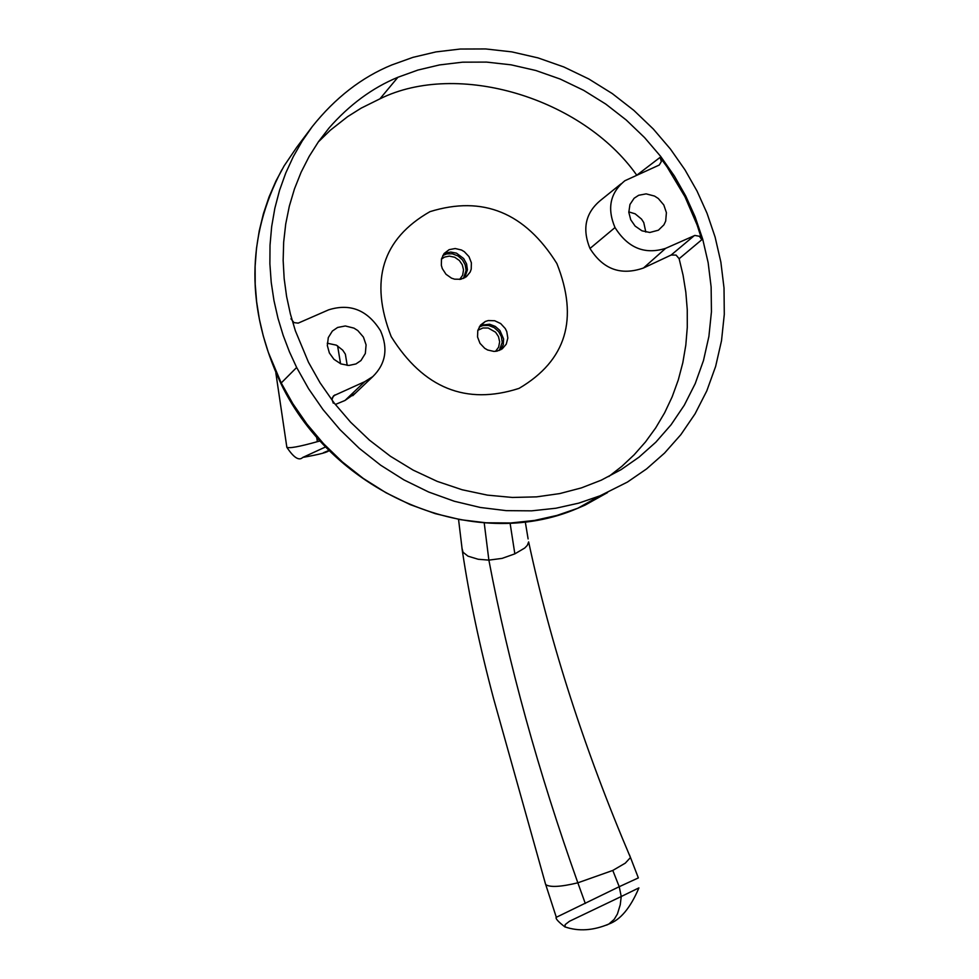 <?xml version="1.0" encoding="UTF-8"?>
<svg xmlns="http://www.w3.org/2000/svg" width="979" height="979" viewBox="0 0 979 979"><rect width="100%" height="100%" fill="white"/><g stroke="black" fill="none" stroke-linecap="round" stroke-linejoin="round"><path stroke-width="1.47" d="M479.233 326.962L482.867 325.554L488.521 325.432L494.236 327.647L498.715 331.71L501.37 336.605L502.239 342.356L499.302 350.458M461.929 547.995L463.043 552.254L467.999 556.17L478.205 559.266L488.876 560.123L484.213 522.872M525.282 521.831L528.109 538.927M510.083 523.129L514.844 553.857L524.768 548.007L527.302 545.352L528.648 541.925C550.565 644.317 584.512 749.535 630.464 857.555L625.275 863.16L612.793 870.441L577.843 882.813C560.857 886.888 550.149 887.5 545.731 884.637L544.985 882.312M556.317 917.286L619.23 886.705L612.793 870.441M565.005 926.868L565.164 924.617L569.484 921.263L621.237 896.519L619.23 886.705L638.332 877.918M629.448 854.826L638.357 877.906M569.68 928.3L565.054 926.929C578.65 931.567 593.237 930.613 608.828 924.054L606.588 925.106M638.749 888.296C630.341 907.986 620.368 919.893 608.828 924.054L614.237 919.305L617.419 914.007L620.245 904.816L621.237 896.519L638.908 887.892M337.596 345.832L340.57 363.772M316.572 436.842L317.392 441.664L320.194 440.942M286.712 446.497L286.81 447.195C288.952 448.615 299.133 446.767 317.392 441.664M325.726 446.877L302.731 457.45C299.036 461.097 293.724 457.682 286.774 447.183M442.802 255.482L446.718 253.916L452.31 253.794L457.976 255.947L462.467 259.924L465.147 264.722L466.114 270.363L463.422 278.452M459.689 279.431L462.639 275.234L463.532 269.91L462.296 264.807L459.359 260.487L454.721 257.257L449.324 256.106L444.539 257.085L441.443 259.117M478.462 330.009L482.928 327.989L488.227 328.014L495.594 332.224L498.495 336.617L499.657 341.83L498.617 347.202L495.521 351.351M519.066 388.369C466.114 405.453 423.491 388.21 391.208 336.641C369.352 280.557 382.275 238.9 429.965 211.66C482.769 195.262 525.074 212.565 556.88 263.559C578.87 318.958 566.266 360.566 519.066 388.369M485.327 321.467L480.616 325.016L477.789 330.474L477.544 336.984L479.991 343.335L484.727 348.316L487.652 350.005L493.93 351.412L497.002 351.131L502.239 348.842L506.241 344.192L507.832 338.085L506.767 331.587L505.274 328.552L500.685 323.572L494.689 320.733L488.301 320.549L485.327 321.467L481.056 325.15L489.635 324.233L495.301 326.423L499.951 330.535L503.585 338.881L503.279 344.73L500.758 349.784M480.151 325.591L481.056 325.15M449.128 249.669L455.211 248.519L461.488 250.012L464.352 251.713L468.953 256.596L471.364 262.751L471.229 269.139L470.177 272.052L466.334 276.751L460.791 279.26L454.611 279.174L451.515 278.158L446.02 274.291L442.3 268.613L441.358 265.382L441.48 258.945L444.148 253.475L449.128 249.669L443.805 253.916M445.225 253.194L450.744 252.056L456.471 253.145L463.679 258.566L466.579 263.914L467.424 269.825L464.695 277.84M628.787 211.88L635.151 213.826L641.526 219.1L643.766 222.563L645.81 232.06M638.638 195.286L646.152 193.866L654.535 196.069L658.304 198.504L663.799 204.966L666.405 212.639L665.683 221.083L663.921 224.84L658.402 230.2L649.811 232.476L641.955 230.811L635.126 226.088L630.745 219.773L628.812 212.321L629.95 204.489L634.111 198.26L638.638 195.286M667.017 166.822L684.957 196.742L697.146 225.048L701.845 239.684L699.398 236.269L694.857 235.437L665.622 248.348C644.745 254.907 627.869 247.981 615.008 227.556C606.87 208.343 610.162 192.728 624.896 180.723L659.259 165.035L661.327 161.572L660.091 157.374L667.017 166.822M397.915 77.268L417.911 70.06L439.522 64.932L462.492 62.179L486.49 62.093L511.099 64.834L535.831 70.5L560.184 79.054L583.668 90.337L605.805 104.104L626.205 119.989L644.561 137.574L660.666 156.407L674.409 176.061L685.777 196.081L695.139 216.897L702.714 239.182L708.147 262.666L711.133 287.006L711.439 311.775L708.894 336.47L703.46 360.602L695.2 383.658L684.309 405.184L671.068 424.788L655.844 442.178L639.042 457.144L621.114 469.626L601.253 480.175L581.355 487.909L559.719 493.587L536.602 496.867L512.347 497.454L487.358 495.117L462.149 489.757L437.234 481.387L413.162 470.128L390.425 456.263L369.462 440.146L350.617 422.206L334.108 402.932L320.06 382.801L308.483 362.267L295.377 330.816L290.384 313.953L286.602 296.502L284.167 278.611L283.151 260.426L283.665 242.168L285.721 224.007L289.331 206.153L294.495 188.812L301.14 172.182L309.168 156.42L318.481 141.698L328.932 128.114C349.393 104.753 372.387 87.804 397.915 77.268L379.925 98.842L361.178 108.131L347.557 116.697L330.302 130.256L318.273 141.992M636.619 175.008C582.187 97.9 457.487 60.355 379.925 98.842M615.008 227.556L589.994 248.47C581.746 228.315 585.699 211.929 601.84 199.312L620.967 183.893M665.622 248.348L643.484 268.001C620.894 275.858 603.064 269.347 589.994 248.47M643.484 268.001L671.153 255.029L694.258 235.658M608.779 476.528L621.861 466.334L634.159 454.782L645.491 441.933L655.697 427.884L664.643 412.783L672.194 396.764L678.263 380.011L682.816 362.719L685.814 345.097L687.282 327.353L687.258 309.658L685.826 292.219L683.073 275.197L679.132 258.713L676.085 255.091L671.153 255.029M697.06 191.113L707.034 213.287L715.098 237.04L720.862 262.078L724.019 288.022L724.289 314.406L721.511 340.729L715.637 366.415L706.765 390.951L695.066 413.836L680.87 434.639L664.557 453.069L646.593 468.904L627.429 482.072L600.017 495.815L578.797 503.12L555.901 508.236L531.609 510.842L506.278 510.646L480.334 507.477L454.28 501.248L428.643 492.009L403.935 479.894L380.66 465.196L359.207 448.284L339.921 429.585L323.009 409.577L308.581 388.724L296.649 367.48L289.454 351.853L283.188 335.418L277.987 318.273L273.961 300.529L271.22 282.331L269.886 263.816L270.02 245.166L271.672 226.577L274.854 208.233L279.553 190.33L285.746 173.038L293.345 156.542L302.242 141L312.325 126.524C335.271 97.79 361.728 77.28 391.71 64.981L412.942 57.357L435.875 51.924L460.252 49.036L485.706 48.95L511.809 51.875L538.034 57.896L563.867 66.976L588.771 78.956L612.254 93.568L633.878 110.407L653.348 129.057L670.419 149.041L684.994 169.869L697.06 191.113M296.747 147.278L284.118 165.904L275.943 181.042L269.017 197.024L263.424 213.703L259.227 230.934L256.461 248.519L255.127 266.312L255.201 284.118L256.633 301.777L259.362 319.142L263.302 336.042L268.332 352.391L281.218 382.973L292.868 403.727L306.953 424.091L323.474 443.634L342.307 461.892L363.258 478.413L385.995 492.755L410.128 504.589L435.178 513.62L460.644 519.702L486.012 522.786L510.781 522.97L534.534 520.436L556.929 515.431L577.806 508.248L585.136 505.078L607.518 492.584M290.959 318.799L294.006 322.629L298.203 323.131L328.663 309.829C350.274 303.098 367.578 310.098 380.55 330.829C388.308 348.634 385.726 363.882 372.84 376.572L364.751 381.675L333.545 395.81L332.003 399.408L333.288 403.189M355.94 363.943L360.957 360.553L365.338 353.48L366.085 344.865L363.429 337.094L357.8 330.559L353.945 328.124L345.342 325.97L337.62 327.463L332.358 331.061L328.295 337.596L327.329 345.55L329.372 352.966L333.9 359.269L340.876 363.894L348.854 365.461L355.94 363.943M355.45 393.117L345.012 400.46L335.32 404.498M345.012 400.46L364.751 381.675M347.215 365.412L345.367 354.165L342.711 350.152L336.36 345.159L327.267 343.213M585.295 903.458L577.843 882.813C538.181 771.366 508.529 663.811 488.876 560.123L502.092 558.385L514.844 553.857M323.449 452.726L329.128 450.352M685.777 196.081L684.957 196.742M660.091 157.374L637.635 174.556M701.845 239.684L679.132 258.713M281.218 382.973L296.649 367.48M334.928 394.892L332.383 397.535M462.357 551.018L458.576 519.604M564.969 926.954C558.103 921.667 555.203 918.4 556.28 917.176L545.731 884.637M545.682 884.612L493.649 698.847C479.796 646.813 469.369 597.557 462.394 551.079M275.833 372.815L286.835 447.195M329.091 450.316C328.675 452.029 319.974 454.378 302.988 457.364M441.431 259.154L442.067 258.566M577.696 508.285C474.423 553.184 334.01 494.689 280.863 383.462C245.937 308.495 246.255 237.285 281.817 169.857M296.674 147.376L312.325 126.524M577.806 508.236L600.017 495.815M372.84 376.572L352.746 395.687"/></g></svg>
